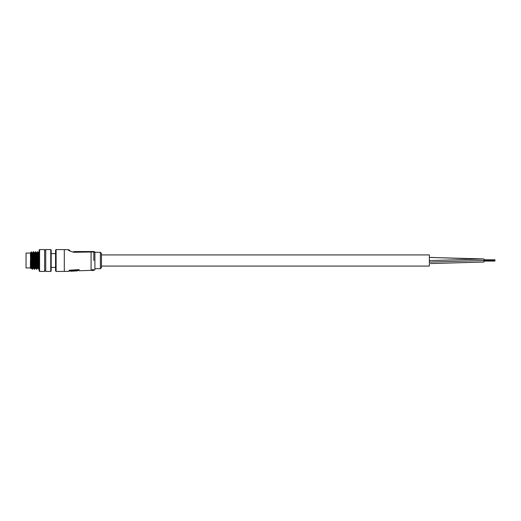 <?xml version="1.0" encoding="UTF-8"?>
<svg xmlns="http://www.w3.org/2000/svg" width="521" height="521" viewBox="0 0 521 521"><rect width="100%" height="100%" fill="white"/><g stroke="black" fill="none" stroke-linecap="round" stroke-linejoin="round"><path stroke-width="0.78" d="M75.031 271.024L77.466 270.874L77.44 269.924L70.726 270.327L70.726 270.829L69.176 270.894M78.997 269.624L78.997 270.34L77.44 270.438M76.34 252.223L85.867 252.021M72.986 252.171L74.34 252.268C70.211 251.304 68.121 250.432 68.075 249.631L56.105 249.572L56.105 271.428L55.558 270.881L55.558 250.119L56.105 249.572M91.273 270.334L79.023 270.777L79.023 269.624L69.189 270.23L69.189 271.33L64.304 271.428L64.304 249.572M101.465 253.395L101.465 267.605L100.377 268.699L100.377 252.301L101.465 253.395M92.575 270.275L91.93 270.484L93.487 270.484L92.601 270.093M91.904 269.806L93.487 269.565L91.904 269.806M94.907 251.975L94.907 269.898L94.907 252.353L93.819 251.975L74.34 252.268L74.145 251.539L93.819 251.539L94.907 251.975M93.487 270.451L92.139 270.399L94.907 269.898L94.907 268.699L100.377 268.699M91.084 270.334L91.084 251.539L77.525 251.539M91.904 269.995L93.519 269.865M92.933 269.885L93.279 270.021L92.933 269.885M91.93 270.51L93.487 270.51L91.93 270.51M70.726 270.327L70.745 270.738L77.466 270.334M70.745 271.265L75.031 270.998M30.42 267.931L26.05 267.931L26.05 253.069L30.42 253.069M39.603 271.428L39.166 270.992L39.166 250.008L39.603 249.572L39.603 271.428L44.63 271.428L44.63 249.572L39.603 249.572M50.752 249.572L51.188 250.008L51.188 270.992L50.752 271.428L50.752 249.572L45.724 249.572L45.724 271.428L50.752 271.428M30.772 268.497L30.42 268.152L30.42 260.5L30.993 268.126M38.534 260.5L38.013 251.773L37.61 251.754L38.684 269.227L39.082 269.246L38.534 260.5M38.684 269.227L38.046 268.126L37.799 265.912L36.952 252.874L37.61 251.754M36.346 260.5L35.825 251.773L35.428 251.754L36.496 269.227L36.893 269.246L36.346 260.5M36.496 269.227L35.864 268.126L35.617 265.912L34.77 252.874L35.428 251.754M34.165 260.5L33.637 251.773L33.24 251.754L34.308 269.227L34.712 269.246L34.165 260.5M32.465 253.506L33.24 251.754M37.675 267.494L36.893 269.246M35.369 268.126L34.712 269.246M33.181 268.126L32.523 269.246L32.25 266.68L31.514 252.021L31.872 266.68L32.126 269.227L32.523 269.246M31.514 268.152L30.967 268.152L30.693 265.912L30.42 252.848L31.657 267.494M31.514 258.37C31.175 254.574 30.811 252.731 30.42 252.848L31.514 252.021M32.582 252.874L33.429 265.912L33.676 268.126L34.308 269.227M36.978 252.848L36.431 252.848L37.252 265.912L37.525 268.152L38.072 268.152L38.215 267.494M39.14 252.874L38.619 252.848L39.166 260.5M32.608 252.848L32.061 252.848L32.882 265.912L33.155 268.152L33.702 268.152M34.796 252.848L34.249 252.848L35.07 265.912L35.343 268.152L35.884 268.152M38.476 253.506L38.619 252.848M429.369 257.426L484.022 258.97L484.022 262.03L430.476 263.567M101.465 254.925L429.369 254.925L429.369 266.075L101.465 266.075M93.819 260.5C93.819 273.193 93.819 273.193 93.819 260.5L93.819 251.539M429.369 262.089L484.022 260.5M100.377 252.301L94.907 252.301M64.304 271.428L56.105 271.428M68.075 249.631L69.827 250.204M78.997 270.34L79.023 270.777M55.558 253.616L51.188 253.616M55.558 267.384L51.188 267.384M45.724 250.223L44.63 250.223M31.918 267.494L31.371 267.494M38.762 253.506L38.215 253.506M45.724 270.777L44.63 270.777M32.126 269.227L31.488 268.126M38.013 251.773L38.645 252.874M35.825 251.773L36.457 252.874M33.637 251.773L34.275 252.874M31.475 251.812L32.087 252.874M484.022 258.97L432.098 260.5M430.926 257.433L466.705 258.611M483.371 262.03L484.022 262.03M429.369 260.513L431.362 260.507M494.95 260.103L484.022 260.103M494.95 260.259L484.022 260.259M494.95 261.047L484.022 261.047M494.95 260.415L484.022 260.415M494.95 260.585L484.022 260.585M494.95 259.953L484.022 259.953M494.95 260.721L484.022 260.721M494.95 260.897L484.022 260.897M494.95 259.797L484.022 259.797"/></g></svg>
